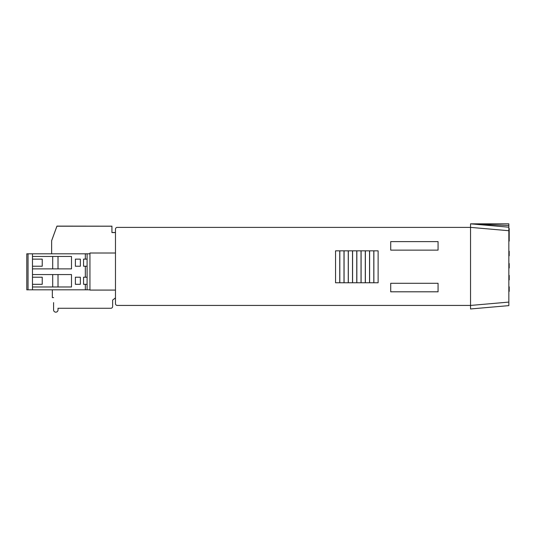 <?xml version="1.0" encoding="UTF-8"?>
<svg xmlns="http://www.w3.org/2000/svg" width="536" height="536" viewBox="0 0 536 536"><rect width="100%" height="100%" fill="white"/><g stroke="black" fill="none" stroke-linecap="round" stroke-linejoin="round"><path stroke-width="0.8" d="M28.04 253.809L32.475 253.809L32.475 289.815L26.8 289.815L26.8 253.809L28.04 253.809L28.04 289.815M85.325 259.129L85.325 253.809L87.1 253.809L87.1 259.129L83.556 259.129L83.556 266.225L87.1 266.225L87.1 277.219L83.556 277.219L83.556 284.315L87.1 284.315L87.1 289.815L32.475 289.815M32.475 268.884L71.496 268.884L71.496 256.469L32.475 256.469M58.015 268.884L58.015 256.469M52.696 268.884L52.696 256.469M32.475 266.225L42.23 266.225L42.23 259.129L32.475 259.129M80.36 266.225L80.36 259.129L75.395 259.129L75.395 266.225L80.36 266.225M75.395 277.219L75.395 284.315L80.36 284.315L80.36 277.219L75.395 277.219M85.325 253.809L32.475 253.809M32.475 274.559L71.496 274.559L71.496 286.974L32.475 286.974M87.1 266.225L87.1 259.129M87.1 284.315L87.1 277.219M89.941 289.815L87.1 289.815M58.015 286.974L58.015 274.559M52.696 286.974L52.696 274.559M32.475 284.315L42.23 284.315L42.23 277.219L32.475 277.219M87.1 253.809L89.941 253.809M470.534 305.426L117.25 305.426A1.776 1.776 0 0 1 115.475 303.651L115.475 229.16A1.776 1.776 0 0 1 117.25 227.391L470.534 227.391M470.534 227.378L470.534 223.84L508.845 227.197L470.534 223.84L508.845 223.84L508.845 230.728L470.534 227.378L470.534 305.44L508.845 302.09L508.845 230.728M508.845 302.09L508.845 305.62L470.534 308.971L470.534 305.44M508.845 227.197L508.845 225.515L470.615 223.84M343.998 250.835L343.998 282.76L339.817 282.76L339.817 250.835L343.998 250.835M352.514 250.835L352.514 282.76L348.326 282.76L348.326 250.835L352.514 250.835M361.03 250.835L361.03 282.76L356.842 282.76L356.842 250.835L361.03 250.835M369.538 250.835L369.538 282.76L365.358 282.76L365.358 250.835L369.538 250.835M373.867 282.76L373.867 250.835L378.121 250.835L378.121 282.76L373.867 282.76M390.717 291.805L390.717 283.296L438.066 283.296L438.066 291.805L390.717 291.805L390.717 283.296L438.066 283.296L438.066 291.805L390.717 291.805M390.717 250.131L390.717 241.615L438.066 241.615L438.066 250.131L390.717 250.131L390.717 241.615L438.066 241.615L438.066 250.131L390.717 250.131M373.8 282.76L369.612 282.76L369.612 250.835L373.8 250.835L373.8 282.76M365.284 282.76L361.097 282.76L361.097 250.835L365.284 250.835L365.284 282.76M356.768 282.76L352.588 282.76L352.588 250.835L356.768 250.835L356.768 282.76M348.259 282.76L344.072 282.76L344.072 250.835L348.259 250.835L348.259 282.76M339.744 282.76L335.556 282.76L335.556 250.835L339.744 250.835L339.744 282.76M470.534 308.971L508.845 305.62M508.845 291.376L509.2 291.376L509.2 286.827L508.845 286.827M509.2 286.887L508.845 286.887M508.845 279.933L509.2 279.933L509.2 275.383L508.845 275.383M509.2 276.007L508.845 276.007M509.2 276.831L508.845 276.831M509.2 278.646L508.845 278.646M509.2 279.872L508.845 279.872M509.2 275.437L508.845 275.437M508.845 268L509.2 268L509.2 263.565L508.845 263.565M509.2 264.08L508.845 264.08M509.2 265.615L508.845 265.615M509.2 266.124L508.845 266.124M509.2 267.491L508.845 267.491M509.2 254.372L509.2 253.488M508.845 255.759L509.2 255.759L509.2 254.312L508.845 254.312M509.2 254.453L508.845 254.453M508.845 253.541L509.2 253.541L509.2 251.216L508.845 251.216M509.2 251.907L508.845 251.907M508.845 241.079L509.2 241.079L509.2 228.51L508.845 228.51M509.2 231.693L508.845 231.693M509.2 239.585L508.845 239.585M509.2 234.976L508.845 234.976M509.2 235.592L508.845 235.592M509.2 236.939L508.845 236.939M509.2 237.703L508.845 237.703M509.2 233.683L508.845 233.683M509.2 234.755L508.845 234.755M115.475 290.077L89.941 290.077L89.941 253.012L115.475 253.012M53.58 302.585L53.58 309.942A2.218 2.218 0 0 0 55.798 312.16A2.218 2.218 0 0 0 58.015 309.942L58.015 308.26L110.865 308.26A1.776 1.776 0 0 0 112.64 306.485L112.64 300.1L115.475 297.882L112.64 300.1L112.64 306.485M100.936 308.26L58.015 308.26L58.015 309.942M109.089 308.26L105.9 308.26M53.58 297.614L52.34 297.614L52.34 289.815M52.34 297.614L52.34 294.78M53.58 309.942L53.58 307.55M56.95 226.112L51.63 240.738L56.95 226.112L111.93 226.172L56.95 226.172L51.63 240.711L51.63 253.809M111.93 232.49L115.475 232.49M51.751 240.363L54.498 232.859L51.751 240.369M51.751 240.342L54.498 232.818L51.751 240.342M54.498 232.872L51.751 240.403L54.498 232.872M111.93 232.557L115.475 232.557L111.93 232.557M51.63 240.711L56.95 226.172L111.93 226.199L56.95 226.199M111.93 226.199L111.93 232.577L115.475 232.577M85.325 277.219L85.325 266.225M85.325 289.815L85.325 284.315"/></g></svg>
